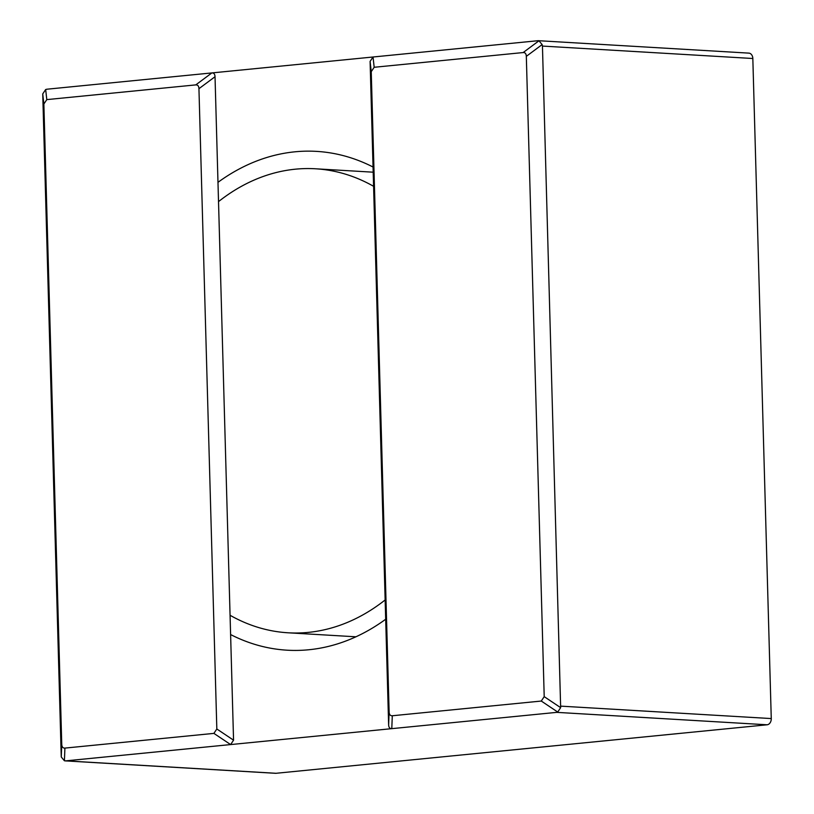 <?xml version="1.0" encoding="UTF-8"?>
<svg xmlns="http://www.w3.org/2000/svg" width="814" height="814" viewBox="0 0 814 814"><rect width="100%" height="100%" fill="white"/><g stroke="black" fill="none" stroke-linecap="round" stroke-linejoin="round"><path stroke-width="1.22" d="M230.067 615.272L218.518 201.618A232.407 172.181 93.4 0 1 315.527 168.783A232.407 172.181 93.4 0 1 373.585 186.304L385.144 599.959A232.407 172.181 93.4 0 1 288.125 632.793A232.407 172.181 93.4 0 1 230.067 615.272L230.606 634.554A249.837 185.093 -86.6 0 0 287.098 650.193A249.837 185.093 -86.6 0 0 385.683 619.24L388.634 724.857L389.133 711.965C389.265 714.611 390.323 715.872 392.297 715.76L541.279 701.047L544.21 696.652L526.322 56.349C526.19 53.704 525.132 52.442 523.158 52.554L374.175 67.277L371.245 71.673L389.133 711.965M216.829 728.988L198.942 88.685C198.809 86.04 197.751 84.778 195.777 84.89L46.795 99.613L43.864 104.009L61.752 744.301C61.884 746.947 62.943 748.219 64.906 748.097L213.899 733.383L216.829 728.988L233.557 740.18L230.627 744.576L391.788 728.652C389.814 728.764 388.766 727.502 388.634 724.857M233.557 740.18L230.606 634.554M215.028 76.72C214.896 74.074 213.838 72.812 211.864 72.924L373.036 57L370.095 61.396L373.046 167.023A249.837 185.093 -86.6 0 0 316.554 151.384A249.837 185.093 -86.6 0 0 217.979 182.336L215.028 76.72L198.942 88.685M218.518 201.618L217.979 182.336M195.777 84.89L211.864 72.924L46.907 89.214L45.665 89.52L42.735 93.915L61.203 755.504L61.264 756.979L64.418 760.775L65.669 760.866L230.627 744.576L213.899 733.383M64.906 748.097L64.418 760.775L276.048 773.29A5.81 4.304 93.4 0 1 275.539 773.3A5.81 4.304 93.4 0 1 275.04 773.229M748.351 53.134A5.81 4.304 93.4 0 1 748.86 53.124A5.81 4.304 93.4 0 1 752.828 58.506L771.265 718.569A5.81 4.304 93.4 0 1 767.114 724.786L276.048 773.29M385.144 599.959L385.683 619.24M373.046 167.023L373.585 186.304M392.297 715.76L391.788 728.652L556.745 712.362L557.722 712.047L560.653 707.651L542.45 46.072L542.134 44.587L538.97 40.792L537.983 40.71L373.036 57L374.175 67.277M523.158 52.554L538.97 40.792L537.983 40.71M371.245 71.673L370.095 61.396M541.279 701.047L557.722 712.047M544.21 696.652L560.653 707.651M526.322 56.349L542.134 44.587M752.828 58.506L542.45 46.072M560.887 706.145L771.265 718.569M556.745 712.362L767.114 724.786M46.795 99.613L45.665 89.52M43.864 104.009L42.735 93.915M61.752 744.301L61.264 756.979M275.539 773.3L65.14 760.876M288.125 632.793L355.932 636.802M315.527 168.783L373.199 172.192M748.86 53.124L538.461 40.7"/></g></svg>
